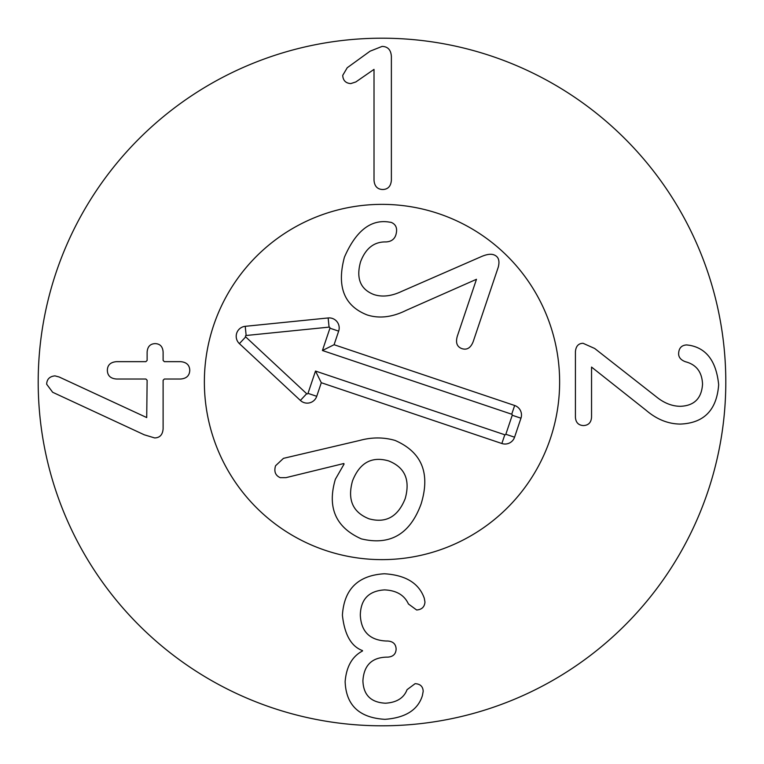 <?xml version="1.0" encoding="UTF-8"?>
<svg xmlns="http://www.w3.org/2000/svg" width="764" height="764" viewBox="0 0 764 764"><rect width="100%" height="100%" fill="white"/><g stroke="black" fill="none" stroke-linecap="round" stroke-linejoin="round"><path stroke-width="1.15" d="M342.406 615.182C344.087 589.168 358.077 575.359 384.368 573.764C405.694 575.082 418.997 583.238 424.278 598.231L424.965 602.061C424.555 606.979 421.776 609.624 416.628 609.987L408.425 603.971C404.366 595.089 396.401 590.4 384.502 589.894C368.783 590.897 360.723 599.282 360.312 615.049C361.086 631.541 369.7 640.194 386.145 641.015L387.51 641.015C393.021 641.33 395.895 644.023 396.124 649.085C395.895 654.137 393.021 656.83 387.51 657.145L386.278 657.145C371.657 657.642 363.865 665.53 362.91 680.791C363.406 695.011 370.932 702.479 385.467 703.205C396.669 702.527 403.869 698.019 407.059 689.672L415.119 683.665C420.276 683.933 422.96 686.492 423.189 691.315L422.368 695.689C417.898 709.957 405.417 717.835 384.913 719.335C359.261 717.788 346.006 705.21 345.137 681.612C346.369 666.666 352.156 656.457 362.499 650.995L362.499 650.584C351.239 646.478 344.535 634.674 342.406 615.182M575.416 417.106L575.416 351.765C575.875 346.207 578.424 343.38 583.066 343.294L594.688 348.479L656.066 396.602C663.897 403.02 672.005 406.257 680.39 406.305C694.247 405.76 701.629 398.378 702.536 384.158C702.04 372.039 696.338 364.571 685.451 361.744C680.896 360.054 678.613 357.371 678.613 353.675C678.843 348.117 681.536 345.204 686.683 344.927L689.825 345.338C706.719 348.47 716.326 361.592 718.666 384.703C716.794 410.039 703.997 423.161 680.256 424.077C668.042 423.934 656.658 419.331 646.086 410.268L591.546 367.073L591.546 417.106C591.221 422.482 588.538 425.3 583.476 425.577C578.424 425.3 575.731 422.482 575.416 417.106M391.378 180.228C390.882 186.244 388.007 189.338 382.764 189.52C377.387 189.338 374.475 186.244 374.016 180.228L374.016 69.371L355.843 81.949L350.781 83.591C345.729 83.228 343.036 80.487 342.721 75.388L347.228 67.738L370.053 51.198L382.086 46.413C387.826 46.547 390.92 49.87 391.378 56.393L391.378 180.228M164.346 379.02L163.114 380.252L163.114 428.776C162.665 434.745 159.838 437.791 154.643 437.934L144.253 434.792L52.668 392.276L46.661 384.216C46.881 379.154 49.66 376.375 54.998 375.878L59.095 376.967L146.717 417.564L147.127 380.252L145.895 379.02L116.51 379.02C110.541 378.562 107.485 375.649 107.352 370.273C107.485 365.03 110.541 362.165 116.51 361.658L145.895 361.658L147.127 360.427L147.127 352.089C147.538 346.627 150.221 343.8 155.188 343.619C160.106 343.8 162.751 346.627 163.114 352.089L163.114 360.427L164.346 361.658L180.61 361.658C186.492 362.165 189.539 365.03 189.768 370.273C189.539 375.649 186.492 378.562 180.61 379.02L164.346 379.02M204.37 382A177.63 177.63 0 0 1 470.815 228.169A177.63 177.63 0 0 1 470.815 535.831A177.63 177.63 0 0 1 204.37 382M725.8 382A343.8 343.8 0 0 1 210.1 679.74A343.8 343.8 0 0 1 210.1 84.26A343.8 343.8 0 0 1 725.8 382M352.529 480.852C347.238 499.675 352.739 512.329 369.002 518.804C385.925 523.493 397.987 516.76 405.207 498.586C410.411 479.84 404.853 467.272 388.504 460.864C371.657 456.098 359.672 462.764 352.529 480.852M359.834 440.417C371.896 437.132 383.643 437.132 395.083 440.436C421.852 452.116 430.533 473.279 421.107 503.944C410.067 534.151 390.146 545.802 361.343 538.878C335.683 527.399 327.021 507.535 335.358 479.276L344.077 464.063L343.81 463.519L285.956 477.653L280.254 477.681C275.384 475.494 273.827 471.512 275.565 465.753L283.454 458.352L359.834 440.417M480.537 256.962C486.382 254.326 490.86 253.629 493.983 254.88C498.51 256.608 499.933 260.686 498.271 267.123L473.193 341.632C470.729 347.897 466.985 350.246 461.972 348.651C457.015 346.885 455.459 342.759 457.292 336.275L476.478 279.29L406.161 310.365C392.238 317.28 379.231 318.798 367.131 314.93C344.125 305.887 336.552 286.634 344.421 257.191C355.652 231.435 370.158 219.669 387.95 221.894L391.225 222.391C396.182 224.463 397.71 228.675 395.819 235.045C394.367 239.352 391.101 241.653 386.001 241.93C374.15 241.644 365.66 248.29 360.541 261.861C355.967 278.421 360.407 289.317 373.844 294.541C382.124 297.272 391.369 296.241 401.587 291.428L480.537 256.962M325.33 550.347A177.63 177.63 0 0 1 264.535 248.749A177.63 177.63 0 0 1 556.125 346.904A177.63 177.63 0 0 1 325.33 550.347M321.3 382.726L316.726 396.306A10.027 10.027 0 0 1 300.386 400.441L239.399 343.638A10.027 10.027 0 0 1 245.225 326.323L328.148 317.958A10.027 10.027 0 0 1 338.662 331.137L334.088 344.717L514.659 405.493A10.027 10.027 0 0 1 520.962 418.194L514.564 437.199A10.027 10.027 0 0 1 501.862 443.512L321.3 382.726L315.503 371.056L504.803 434.773A0.812 0.812 0 0 0 505.835 434.267L512.233 415.253A0.812 0.812 0 0 0 511.718 414.222L322.418 350.504L329.933 328.195A0.812 0.812 0 0 0 329.074 327.126L246.151 335.491A0.812 0.812 0 0 0 245.683 336.895L306.67 393.699A0.812 0.812 0 0 0 307.997 393.364L315.503 371.056M334.088 344.717L322.418 350.504M316.726 396.306L307.997 393.364M501.862 443.512L504.803 434.773M514.564 437.199L505.835 434.267M520.962 418.194L512.233 415.253M514.659 405.493L511.718 414.222M338.662 331.137L329.933 328.195M328.148 317.958L329.074 327.126M245.225 326.323L246.151 335.491M239.399 343.638L245.683 336.895M300.386 400.441L306.67 393.699"/></g></svg>

